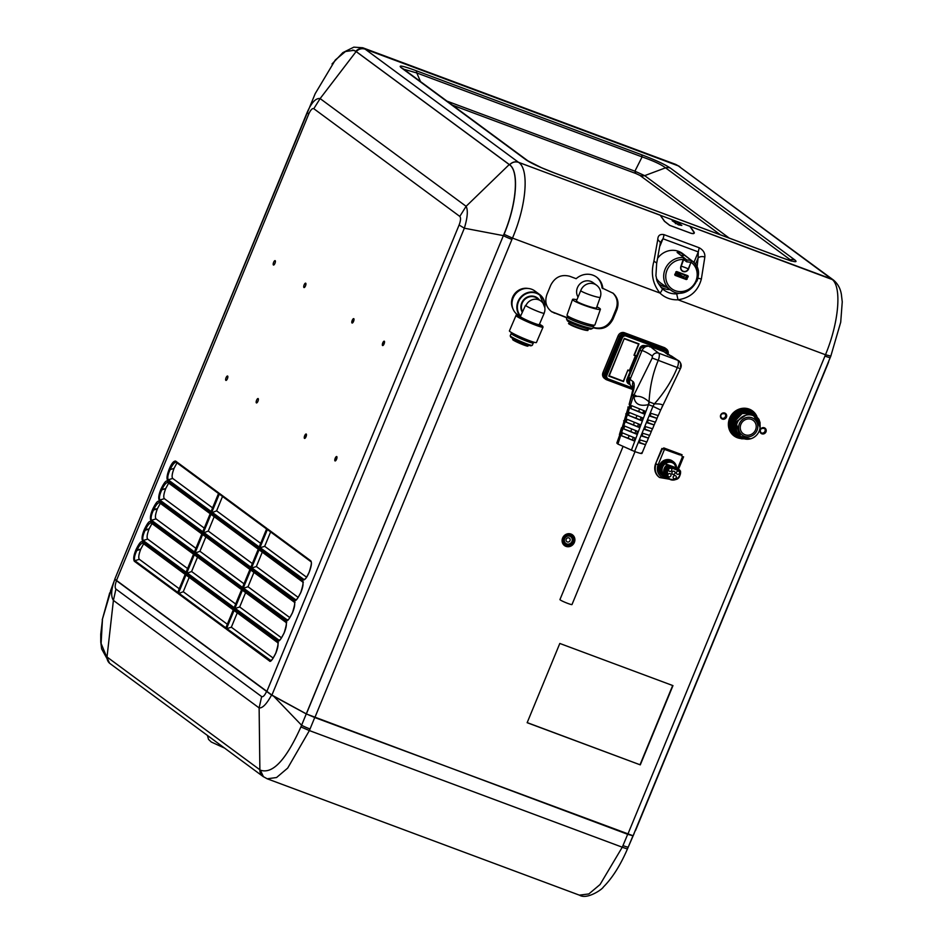 <?xml version="1.0" encoding="UTF-8"?>
<svg xmlns="http://www.w3.org/2000/svg" width="943" height="943" viewBox="0 0 943 943"><rect width="100%" height="100%" fill="white"/><g stroke="black" fill="none" stroke-linecap="round" stroke-linejoin="round"><path stroke-width="1.41" d="M577.894 296.809A10.609 9.902 -53.6 0 1 577.222 288.228A10.609 9.902 -53.6 0 1 593.064 282.629L596.53 285.187A10.609 9.902 126.4 0 0 580.688 290.786L576.468 300.841A10.609 1.179 19.4 0 0 589.54 306.628A10.609 1.179 19.4 0 0 596.483 307.901L600.243 297.245A10.609 1.179 -160.6 0 1 593.288 295.972A10.609 1.179 -160.6 0 1 580.688 290.786M566.531 319.005L567.344 320.691A12.695 1.414 19.4 0 0 582.963 327.433A12.695 1.414 19.4 0 0 591.155 329.072L592.841 328.282A14.039 1.568 -160.6 0 1 583.788 326.467A14.039 1.568 -160.6 0 1 566.531 319.005A14.039 1.568 -160.6 0 1 566.507 318.817L567.167 316.931A14.039 1.568 -160.6 0 1 567.957 316.707M593.171 325.594A14.039 1.568 -160.6 0 1 593.642 326.266L592.982 328.14A14.039 1.568 -160.6 0 1 592.841 328.282M596.872 306.817A14.793 1.65 -160.6 0 1 600.42 309.28A14.793 1.65 -160.6 0 1 590.742 307.512A14.793 1.65 -160.6 0 1 572.531 299.461A14.793 1.65 -160.6 0 1 576.857 299.756M593.642 326.266A14.039 1.568 -160.6 0 1 584.448 324.581A14.039 1.568 -160.6 0 1 567.167 316.931M572.531 299.461L567.014 315.115A14.793 1.65 19.4 0 0 585.226 323.178A14.793 1.65 19.4 0 0 594.903 324.946L600.42 309.28M568.122 316.259L567.804 317.154A13.367 1.485 19.4 0 0 584.259 324.439A13.367 1.485 19.4 0 0 593.017 326.042L593.336 325.135M527.149 339.822A14.699 1.273 23.3 0 0 536.426 342.509L543.027 327.138A14.699 1.273 -156.7 0 1 533.762 324.451A14.699 1.273 -156.7 0 1 516.01 315.516L509.409 330.887A14.699 1.273 23.3 0 0 527.149 339.822M531.357 341.378L531.086 342.026A9.607 0.837 -156.7 0 1 525.027 340.27A9.607 0.837 -156.7 0 1 513.428 334.435L513.699 333.787M518.52 315.469L517.353 314.608A14.699 13.732 -53.6 0 1 514.041 296.137A14.699 13.732 -53.6 0 1 531.864 289.324A14.699 13.732 -53.6 0 1 534.811 290.939L539.644 294.511A14.699 13.732 -53.6 0 1 544.83 307.654M543.027 327.138L539.467 324.203A14.286 1.238 -156.7 0 1 538.571 325.724A14.286 1.238 -156.7 0 1 520.123 317.803A14.286 1.238 -156.7 0 1 520.56 316.082L519.935 315.822A14.699 1.273 23.3 0 0 519.758 315.775L520.583 316.094M531.333 341.437A12.035 1.049 -156.7 0 1 533.314 342.981A12.035 1.049 -156.7 0 1 525.722 340.788A12.035 1.049 -156.7 0 1 511.2 333.468A12.035 1.049 -156.7 0 1 513.676 333.857M511.2 333.468L510.222 335.767A12.035 1.049 23.3 0 0 510.222 335.873A12.035 1.049 23.3 0 0 524.732 343.075A12.035 1.049 23.3 0 0 532.241 345.338A12.035 1.049 23.3 0 0 532.323 345.268L533.314 342.981M532.241 345.338L531.157 345.763A11.198 0.978 -156.7 0 1 524.167 343.665A11.198 0.978 -156.7 0 1 510.658 336.957L510.222 335.873M544.158 313.088A10.279 0.896 -156.7 0 1 544.194 313.229A10.279 0.896 -156.7 0 1 537.71 311.355A10.279 0.896 -156.7 0 1 525.475 305.402L520.406 316.506A10.279 0.896 23.3 0 0 532.701 322.706A10.279 0.896 23.3 0 0 532.807 322.742A10.279 0.896 23.3 0 0 539.29 324.616L539.113 324.698M512.921 308.774A13.956 13.025 -53.6 0 1 514.395 294.157A13.956 13.025 -53.6 0 1 527.927 288.44M525.475 305.402L525.852 305.685A10.196 0.884 -156.7 0 0 536.06 310.683A10.196 0.884 -156.7 0 0 544.111 313.194A10.196 10.196 0 0 0 540.799 300.97A10.196 9.513 126.4 0 0 538.759 299.839A10.196 9.513 126.4 0 0 525.852 305.685M513.016 338.584L512.603 339.515A8.357 0.731 23.3 0 0 522.693 344.584A8.357 0.731 23.3 0 0 527.962 346.116L528.363 345.173M630.101 379.392L642.03 350.454A355.853 123.109 110.4 0 1 652.367 356.148L652.214 358.045L633.39 396.107L631.704 394.528A6.684 0.613 22.4 0 0 632.01 394.881A11.693 4.043 -69.6 0 0 633.071 381.632L630.089 379.428L642.03 350.454C643.892 346.871 646.674 345.562 650.364 346.529A355.853 32.899 22.4 0 0 658.685 353.177A6.684 2.31 110.4 0 1 658.073 360.745C652.815 373.381 649.81 387.09 649.055 401.883C643.715 397.086 638.847 395.388 634.462 396.803L633.39 396.107L617.913 444.07L616.828 443.045L619.834 434.652M671.168 355.817L677.781 360.297A5.01 4.68 -53.6 0 1 678.854 360.874L678.854 360.874A5.01 4.68 -53.6 0 1 680.28 366.544M652.367 356.148A5.01 4.68 -53.6 0 1 658.685 353.177L677.781 360.297A6.684 2.31 110.4 0 1 677.168 367.864C671.994 380.524 664.402 392.536 654.383 403.875A50.12 17.21 -60.4 0 0 652.957 406.35L634.604 451.497L617.924 444.07M661.88 407.022C664.037 404.783 661.538 403.722 654.383 403.875L652.874 406.28L648.489 404.653L631.374 450.294M632.01 394.881L629.134 404.406L629.865 404.783L628.851 407.612L628.262 407.305L617.335 443.646M641.429 452.829C642.831 454.09 640.556 453.642 634.604 451.497M652.214 358.045L680.363 368.713L660.689 410.04L652.957 406.35M647.37 422.405L654.1 424.916L647.204 422.794L648.336 420L655.314 422.158L652.544 428.853M655.397 422.264L657.047 418.421L649.904 416.134L651.035 413.352L658.179 415.568L656.976 418.327L650.069 415.745M644.67 429.053L651.224 431.505L644.505 429.442L645.637 426.66L652.438 428.747L649.692 435.454M641.971 435.713L648.36 438.094L641.818 436.102L642.937 433.32L649.562 435.336L646.839 442.067M639.271 442.373L645.472 444.683L639.118 442.762L640.238 439.968L646.674 441.925L641.935 453.442M660.678 410.028L658.249 415.651M669.99 355.216L663.294 351.35A3.348 3.124 -53.6 0 1 664.013 351.739L650.364 346.529L649.916 347L650.364 346.529M631.645 394.693L629.134 404.406M622.038 428.051L621.52 427.721L619.41 434.605M621.52 427.721L622.121 427.804M624.101 421.132L622.899 425.152M623.641 420.826L624.372 420.955M626.176 414.213L624.973 418.244M625.751 413.93L626.718 414.13M628.262 407.305L627.048 411.325M627.861 407.034L628.957 407.293M653.923 403.651L649.55 402.024A50.132 17.339 -69.6 0 0 648.489 404.653L648.383 404.653C639.578 406.574 634.78 404.005 633.979 396.944M623.724 428.912L624.714 426.071L637.503 431.293L636.442 434.098L623.724 428.912L630.749 431.529L631.727 429.041M626.152 422.158L627.036 419.281L640.014 424.562L638.953 427.379L626.152 422.158L633.472 424.892A1572.606 1475.347 -72 0 1 634.333 422.37M628.403 415.333L629.37 412.492L642.525 417.832L641.464 420.649L628.403 415.333L635.959 418.15L636.926 415.674M630.82 408.578L631.716 405.702L645.036 411.113L643.986 413.93L630.82 408.578L638.682 411.513A1572.606 1475.347 -72 0 1 639.543 408.991M621.402 435.713L622.38 432.861L634.981 438.012L633.932 440.829L621.402 435.713L628.144 438.224L629.122 435.725M649.55 402.024A3.619 3.371 126.4 0 0 649.055 401.883A50.12 16.833 -78.7 0 0 648.383 404.653M635.016 451.65L572 604.546A6.518 0.601 -157.6 0 1 567.851 603.437A6.518 0.601 22.4 0 1 559.953 599.571L622.934 446.77M636.466 434.039L630.749 431.529M638.989 427.309L633.472 424.892M641.499 420.566L635.959 418.15M644.01 413.836L638.682 411.513M633.955 440.782L628.144 438.224M635.924 430.692L634.922 433.25M638.517 423.996L637.527 426.554M641.122 417.313L640.132 419.859M643.727 410.618L642.737 413.175M633.319 437.375L632.317 439.933M352.694 50.014L355.77 51.276C358.387 48.612 361.369 47.798 364.741 48.847L675.683 164.388L362.76 47.763L678.241 165.862L833.341 279.953L518.485 162.29C515.137 161.241 512.167 162.055 509.574 164.73L509.668 164.766M678.158 165.803L679.938 166.77A8.357 7.803 -53.6 0 0 678.158 165.803L365.153 49.154C361.817 48.117 358.835 48.918 356.206 51.57L353.931 50.333L345.492 51.5L335.343 59.951L315.221 93.605L114.787 579.167L271.914 695.085L464.345 228.206C467.551 217.585 468.141 210.277 466.113 206.305L320.125 98.579C315.858 97.919 311.555 102.492 307.218 112.276L308.726 114.079L116.295 580.935M509.574 164.73L356.206 51.57A8.357 7.803 126.4 0 0 356.206 51.594A82.736 28.361 111.6 0 0 355.77 51.276M780.274 257.168C793.487 262.013 798.379 262.956 794.937 260.02L670.343 168.066C664.886 164.4 655.208 159.921 641.299 154.628L415.969 70.631C402.649 65.774 397.757 64.819 401.305 67.778L525.899 159.732C531.345 163.398 541.034 167.878 554.932 173.17L780.274 257.168A8.511 2.688 119 0 0 780.038 257.038L791.354 261.07M660.3 215.228L664.626 221.322L669.813 225.377L690.311 233.015C692.964 233.829 694.166 233.569 693.942 232.249L689.71 226.108M693.576 233.593L693.942 232.249M675.718 221.204L681.836 225.436L678.43 224.87L672.182 220.756L675.718 221.204L675.424 223.668M791.649 260.857L790.328 259.796A8.357 7.803 -53.6 0 1 794.937 260.02M401.305 67.778A8.357 7.803 126.4 0 1 403.097 68.745L527.88 160.829A8.664 8.039 146.7 0 0 525.899 159.732M788.725 260.044L790.328 259.796L665.534 167.83C661.467 164.612 653.652 160.97 642.1 156.903L416.794 72.965A8.511 2.464 -77.6 0 0 415.969 70.631M420.484 81.57L416.794 72.965L403.722 69.204M447.006 101.137L634.91 171.178L642.1 156.903A8.357 2.888 -69.6 0 0 641.299 154.628M452.416 105.133L635.712 173.453L634.91 171.178L644.67 175.646L665.534 167.83A8.664 8.239 -74.3 0 1 670.343 168.066M828.614 361.994L633.307 835.286M627.849 834.213L824.948 356.077A167.913 156.774 126.4 0 0 825.479 354.745L830.818 356.1L633.095 835.757L314.844 717.564L306.369 713.934L503.939 234.241C516.54 204.395 519.228 171.284 509.562 164.801L356.112 51.559L320.125 98.579L313.795 108.693C312.298 108.091 310.612 109.895 308.726 114.079M831.019 355.605L829.899 358.352M306.687 714.099L271.914 695.085M271.549 695.085L114.787 579.426C111.168 589.375 110.708 596.377 113.408 600.408L259.125 707.922C262.472 708.346 266.621 704.067 271.549 695.085L273.753 696.288L301.595 725.25L503.373 235.632L464.345 228.206L459.1 225.023C460.738 220.662 460.962 217.786 459.795 216.407L466.113 206.305L509.279 164.518M227.628 376.057A2.334 0.813 -69.6 0 0 226.072 377.707A2.334 0.813 -69.6 0 0 225.848 380.359A2.334 0.813 -69.6 0 0 227.416 378.709A2.334 0.813 -69.6 0 0 227.628 376.057M305.709 283.206A2.334 0.813 -69.6 0 0 304.153 284.869A2.334 0.813 -69.6 0 0 303.941 287.521A2.334 0.813 -69.6 0 0 305.497 285.859A2.334 0.813 -69.6 0 0 305.709 283.206M275.179 260.681A2.334 0.813 -69.6 0 0 273.623 262.343A2.334 0.813 -69.6 0 0 273.399 264.995A2.334 0.813 -69.6 0 0 274.967 263.333A2.334 0.813 -69.6 0 0 275.179 260.681M304.459 438.365A2.334 0.813 110.4 0 1 304.683 435.713A2.334 0.813 110.4 0 1 306.239 434.051A2.334 0.813 110.4 0 1 306.027 436.703A2.334 0.813 110.4 0 1 304.459 438.365L305.65 436.314M334.989 460.891A2.334 0.813 110.4 0 1 335.213 458.239A2.334 0.813 110.4 0 1 336.769 456.577A2.334 0.813 110.4 0 1 336.557 459.229A2.334 0.813 110.4 0 1 334.989 460.891L336.179 458.84M352.01 322.989A2.334 0.813 110.4 0 1 352.234 320.337A2.334 0.813 110.4 0 1 353.79 318.687A2.334 0.813 110.4 0 1 353.578 321.339A2.334 0.813 110.4 0 1 352.01 322.989L353.201 320.95M382.552 345.515A2.334 0.813 110.4 0 1 382.764 342.875A2.334 0.813 110.4 0 1 384.32 341.213A2.334 0.813 110.4 0 1 384.107 343.865A2.334 0.813 110.4 0 1 382.552 345.515L383.73 343.476M226.344 629.134L234.288 609.873L277.454 641.723C278.586 643.857 278.067 647.582 275.922 652.898L275.757 653.287C272.468 659.841 270.382 662.399 269.509 660.984L226.344 629.134L226.898 628.627L231.341 627.201L273.211 658.096M234.689 608.907L242.622 589.646L285.788 621.496C286.92 623.629 286.401 627.354 284.256 632.67L284.091 633.059C280.802 639.613 278.715 642.183 277.855 640.757L234.689 608.907L235.231 608.4L239.675 606.974L281.544 637.869M243.023 588.691L250.956 569.431L294.122 601.269C295.253 603.402 294.746 607.127 292.589 612.455L292.436 612.832C289.136 619.386 287.049 621.956 286.189 620.541L243.023 588.691L243.565 588.184L248.021 586.758L289.878 617.641M251.357 568.464L259.301 549.203L302.455 581.053C303.587 583.175 303.08 586.9 300.923 592.228L300.77 592.617C297.469 599.159 295.383 601.728 294.522 600.314L251.357 568.464L251.899 567.957L256.355 566.531L298.212 597.414M309.257 572C311.473 566.177 311.992 562.452 310.801 560.826L267.635 528.976L259.69 548.237L302.856 580.086C304.825 580.204 306.899 577.646 309.104 572.389L309.221 571.953C313.111 560.059 310.4 561.71 311.037 561.769L311.037 561.769A0.837 0.778 -53.6 0 1 310.801 560.826M134.307 561.226C133.187 559.105 133.694 555.38 135.851 550.052L136.983 550.123C139.234 545.36 141.297 542.991 143.171 543.027L185.417 573.816L177.473 593.076L134.307 561.226L134.861 560.72C133.93 558.68 134.578 555.274 136.818 550.5L140.719 549.286C138.727 554.508 138.267 557.855 139.34 559.317L179.253 588.762M135.851 550.052L136.004 549.663C139.093 543.345 141.179 540.775 142.252 541.966M219.554 493.507L266.834 528.398L258.901 547.659L211.609 512.768L219.554 493.507L219.79 494.45L266.598 528.988M203.275 532.984L211.22 513.723L258.5 548.614L250.567 567.875L203.275 532.984L208.273 531.05L252.335 563.572M194.942 553.211L202.875 533.95L250.166 568.841L242.233 588.102L194.942 553.211L199.94 551.278L244.001 583.788M186.608 573.438L194.541 554.178L241.832 589.069L233.888 608.329L186.608 573.438L191.606 571.505L235.667 604.015M178.274 593.666L186.207 574.405L233.499 609.284L225.554 628.557L178.274 593.666L183.26 591.732L227.334 624.242M169.186 469.154C166.97 474.977 166.463 478.714 167.654 480.329L210.819 512.179L218.752 492.918L175.598 461.068C173.63 460.95 171.543 463.52 169.351 468.765L170.164 469.602C167.925 474.376 167.276 477.783 168.196 479.822A0.837 0.778 126.4 0 0 167.654 480.329M159.32 500.556C158.188 498.423 158.707 494.698 160.852 489.382L161.984 489.441C164.235 484.678 166.31 482.321 168.184 482.344L210.419 513.145L202.486 532.406L159.32 500.556L159.862 500.049C158.931 498.01 159.591 494.603 161.831 489.83L165.72 488.604C163.728 493.837 163.269 497.185 164.341 498.647L204.254 528.092M160.852 489.382L161.017 488.993C164.106 482.675 166.18 480.105 167.253 481.295M150.986 520.784C149.854 518.65 150.361 514.925 152.518 509.609L153.65 509.668C155.901 504.906 157.964 502.536 159.85 502.572L202.085 533.373L194.152 552.633L150.986 520.784L151.528 520.277C150.597 518.237 151.257 514.831 153.497 510.057L157.387 508.831C155.395 514.065 154.935 517.412 156.008 518.874L195.92 548.319M152.518 509.609L152.672 509.22C155.772 502.89 157.846 500.332 158.919 501.523M142.652 540.999C141.521 538.877 142.028 535.153 144.185 529.825L145.316 529.895C147.568 525.133 149.631 522.764 151.505 522.799L193.751 553.588L185.806 572.849L142.652 540.999L143.195 540.504C142.263 538.465 142.912 535.058 145.151 530.284L149.053 529.058C147.061 534.292 146.601 537.64 147.674 539.09L187.586 568.546M144.185 529.825L144.338 529.447C147.426 523.117 149.513 520.548 150.585 521.738M258.158 398.583A2.334 0.813 -69.6 0 0 256.602 400.233A2.334 0.813 -69.6 0 0 256.378 402.885A2.334 0.813 -69.6 0 0 257.946 401.235A2.334 0.813 -69.6 0 0 258.158 398.583M277.69 642.666C278.527 642.761 277.926 646.155 275.875 652.851L275.721 653.24C272.963 658.603 271.336 661.043 270.841 660.56L226.898 628.627M237.259 612.844L231.341 627.201M234.288 609.873L234.524 610.816L277.678 642.654M242.622 589.646L242.858 590.589L286.012 622.427C286.861 622.533 286.259 625.928 284.22 632.635L284.055 633.012C281.297 638.376 279.67 640.816 279.175 640.332L235.231 608.4M245.604 592.617L239.675 606.974M250.956 569.431L251.192 570.374L294.346 602.212C295.194 602.306 294.593 605.701 292.554 612.408L292.389 612.797C289.631 618.148 288.016 620.588 287.521 620.117L243.565 588.184M253.938 572.389L248.021 586.758M259.301 549.203L259.525 550.146L302.679 581.984C303.528 582.09 302.927 585.485 300.888 592.18L300.734 592.569C297.976 597.933 296.35 600.373 295.854 599.889L251.899 567.957M262.272 552.174L256.355 566.531M309.28 571.953L309.068 572.342C305.214 580.428 305.261 578.495 304.188 579.662L304.235 579.65M270.606 531.946L264.688 546.303L260.233 547.73L304.188 579.662M311.037 561.769L267.871 529.919L267.635 528.976M136.004 549.663L140.719 549.286M142.499 542.92L185.17 574.405M222.524 496.466L216.607 510.835L211.609 512.768M214.191 516.693L208.273 531.05M211.22 513.723L211.444 514.666L258.264 549.203M205.857 536.921L199.94 551.278M202.875 533.95L203.11 534.893L249.919 569.431M197.523 557.148L191.606 571.505M194.541 554.178L194.777 555.121L241.585 589.658M189.189 577.364L183.26 591.732M186.207 574.405L186.443 575.348L233.251 609.885M175.598 461.068L176.518 462.129C174.632 462.105 172.569 464.463 170.318 469.225L169.351 468.765M175.834 462.011L218.517 493.507M161.017 488.993L161.984 489.452M167.512 482.25L210.183 513.735M152.672 509.22L157.387 508.831M144.338 529.447L149.053 529.058M150.833 522.693L193.504 554.178M264.688 546.303L306.558 577.199M140.872 548.897L143.642 543.769M216.607 510.835L260.681 543.345M212.599 507.864L172.675 478.419C171.614 476.958 172.074 473.622 174.054 468.388L170.164 469.602L174.054 468.388M174.219 467.999L176.989 462.872M161.984 489.441L165.72 488.604M165.885 488.226L168.656 483.099M157.54 508.442L160.322 503.314M149.206 528.669L151.988 523.542M659.369 477.335A12.035 11.233 -53.6 0 1 659.122 477.17A12.035 11.233 -53.6 0 1 655.68 463.543L661.903 448.467L679.785 454.927M661.903 448.467L664.013 449.045M659.44 465.288A8.852 8.263 -53.6 0 1 672.477 461.068L673.396 461.74A8.852 8.263 126.4 0 0 660.348 465.972A8.852 8.263 126.4 0 0 662.882 475.991A8.852 8.263 126.4 0 0 666.571 477.464L661.962 475.319A8.852 8.263 -53.6 0 1 659.44 465.288M663.53 475.331A7.933 7.414 -53.6 0 1 661.255 466.337A7.933 7.414 -53.6 0 1 672.948 462.553L673.809 463.19A7.933 7.414 126.4 0 0 662.127 466.974A7.933 7.414 126.4 0 0 665.617 476.686L663.53 475.331M676.202 467.822L665.369 463.791L666.713 464.923M664.803 475.755L664.732 475.696A7.52 7.025 -53.6 0 1 665.216 463.815M666.689 477.535L666.901 465.052A7.52 7.025 126.4 0 0 665.18 475.744M664.874 475.178A7.52 7.025 -53.6 0 1 667.09 465.194M678.217 469.06L667.007 464.923M665.899 476.274A7.52 7.025 126.4 0 1 667.62 465.583L667.727 465.465M665.593 475.708A7.52 7.025 -53.6 0 1 667.809 465.724L668.163 465.983M668.634 466.148L679.62 469.92L680.28 471.264L669.601 467.28L668.446 465.995M667.962 478.077A7.52 7.025 -53.6 0 1 668.339 466.113L664.956 473.48L670.037 479.457M668.693 466.231L679.526 470.274M668.54 466.255A7.52 7.025 126.4 0 0 668.057 478.148L668.929 478.796A7.52 7.025 -53.6 0 1 669.4 466.903L668.611 466.231M680.28 471.264A7.19 6.707 -53.6 0 1 667.29 476.286A7.19 6.707 -53.6 0 1 669.601 467.28L680.481 471.029C679.903 474.8 680.716 482.191 668.929 478.796A7.52 7.025 -53.6 0 0 680.492 471.087M674.952 473.362A1.674 1.556 -53.6 0 1 672.489 474.152A1.674 1.556 -53.6 0 1 672.017 472.266A1.674 1.556 -53.6 0 1 674.481 471.465A1.674 1.556 -53.6 0 1 674.952 473.362M668.752 469.272A1.674 1.556 -53.6 0 1 671.216 468.482A1.674 1.556 -53.6 0 1 671.699 470.368A1.674 1.556 -53.6 0 1 669.235 471.17A1.674 1.556 -53.6 0 1 668.752 469.272M679.479 473.268A1.674 1.556 -53.6 0 1 677.015 474.07A1.674 1.556 -53.6 0 1 676.544 472.172A1.674 1.556 -53.6 0 1 679.007 471.382A1.674 1.556 -53.6 0 1 679.479 473.268M667.974 474.659A1.674 1.556 -53.6 0 1 670.438 473.869A1.674 1.556 -53.6 0 1 670.909 475.755A1.674 1.556 -53.6 0 1 668.457 476.557A1.674 1.556 -53.6 0 1 667.974 474.659M676.202 477.724A1.674 1.556 -53.6 0 1 673.738 478.525A1.674 1.556 -53.6 0 1 673.267 476.628A1.674 1.556 -53.6 0 1 675.73 475.838A1.674 1.556 -53.6 0 1 676.202 477.724M684.029 274.625L684.559 275.179A4.55 4.255 -53.6 0 1 683.793 277.053L676.591 272.527M674.976 274.46L675.919 274.814A4.55 4.255 -53.6 0 1 676.968 271.985M675.919 274.814L685.219 278.279L686.669 275.604M681.471 275.91L683.64 277.419L681.176 276.771M681.27 276.535L676.331 273.022M684.229 258.005L686.787 259.938L691.101 260.374L691.29 262.402A16.42 15.336 126.4 0 1 689.71 288.652A16.42 15.336 126.4 0 1 666.076 279.835A16.42 15.336 126.4 0 1 683.687 259.549L684.135 257.816L677.109 252.418C678.111 251.463 680.693 252.429 684.854 255.305L691.537 260.48L688.59 268.967A4.326 4.043 -53.6 0 1 683.133 271.537A4.326 4.043 -53.6 0 1 680.976 266.126L683.793 257.592A18.094 16.891 126.4 0 0 665.098 269.274A18.094 16.891 126.4 0 0 670.579 289.984L661.019 283.289A18.377 17.163 -53.6 0 1 656.399 278.303M658.002 257.816A18.377 17.163 -53.6 0 1 682.826 253.714L692.056 260.869A18.094 16.891 126.4 0 0 691.537 260.48L691.148 260.433M675.978 271.973L675.082 274.979L686.363 279.187L687.86 276.405L676.426 271.784L675.058 275.356L686.339 279.564L688.237 276.582L687.907 275.745L676.626 271.537L674.716 274.519L675.058 275.356M688.237 276.582L687.907 275.745M687.742 276.016L676.626 271.537M676.414 271.784L675.789 271.938M685.219 278.279L686.339 279.564M685.644 278.079L687.176 279.163M677.298 252.476L684.088 257.745L677.439 252.618C678.312 251.722 680.646 252.594 684.465 255.235L691.49 260.445M685.255 259.101L684.135 257.816M683.899 259.643L686.634 261.824L691.019 262.284L688.307 268.861A4.043 3.772 -53.6 0 1 683.215 271.254A4.043 3.772 -53.6 0 1 681.2 266.209L683.675 259.561M744.428 436.303A10.031 9.359 -53.6 0 1 742.282 435.147A10.031 9.359 -53.6 0 1 739.984 422.617A10.031 9.359 -53.6 0 1 752.031 417.843A10.031 9.359 -53.6 0 1 754.176 419.01A10.031 9.359 -53.6 0 1 756.475 431.54A10.031 9.359 -53.6 0 1 744.428 436.303M751.406 419.387A8.357 7.803 126.4 0 0 743.273 433.804A8.357 7.803 126.4 0 0 755.095 430.786A8.357 7.803 126.4 0 0 751.406 419.387M754.117 418.963L754.176 419.01A10.031 9.359 126.4 0 0 754.117 418.963A10.031 9.359 126.4 0 0 751.972 417.808A10.031 9.359 126.4 0 0 739.925 422.57A10.031 9.359 126.4 0 0 742.224 435.1A10.031 9.359 126.4 0 0 742.247 435.124L742.224 435.1M737.178 422.935A12.495 11.67 -53.6 0 1 755.591 416.971A12.495 11.67 -53.6 0 1 759.162 431.128A12.495 11.67 -53.6 0 1 740.75 437.092A12.495 11.67 -53.6 0 1 737.178 422.935M755.873 417.195L751.606 414.767A8.216 4.456 6.3 0 1 752.314 415.014L755.591 416.971M751.606 414.767L748.094 414.107M760.129 426.719L752.361 413.411L747.516 414.024M748.105 413.671L735.776 421.934L740.703 437.057L739.607 436.244L735.905 421.993L747.893 413.788M730.554 418.456L732.923 432.554M749.367 411.124L748.518 410.771C740.915 408.826 735.198 411.584 731.355 419.034L733.56 433.026M751.595 414.649L748.094 413.977A5.434 5.08 126.4 0 1 752.149 413.541L751.595 414.649M748.506 410.818L750.958 411.808M735.116 434.676C729.799 430.586 728.244 425.175 730.471 418.444L734.114 433.933L734.939 434.558L734.114 433.933M750.003 411.596L739.595 411.619L732.004 419.517L734.208 433.509M750.628 412.056L740.231 412.103L732.652 419.989L734.845 433.98M751.3 412.551L750.451 412.197C742.848 410.252 737.131 412.999 733.289 420.46L735.493 434.452M751.936 413.022L741.528 413.046L733.937 420.943L736.153 434.947M752.549 413.482L742.165 413.529L734.585 421.415L736.613 435.206L749.685 439.014M752.314 415.014L752.302 414.896A37.319 31.897 -115.3 0 1 752.514 413.671M760.023 427.922L760.058 422.641L758.926 419.293L754.86 414.696L752.361 413.411A5.599 5.234 125.9 0 0 747.587 414.001M750.439 412.244L752.879 413.234M752.255 412.775L749.779 411.513C741.952 409.604 736.165 412.397 732.428 419.883L736.047 435.36L736.872 435.984M751.606 412.291L749.143 411.042C741.304 409.132 735.516 411.914 731.78 419.411L735.399 434.888L736.235 435.513M749.52 410.995L748.483 410.559C740.538 408.708 734.75 411.49 731.131 418.94L734.762 434.417L735.587 435.041L734.762 434.417M750.428 411.985C742.471 410.134 736.683 412.916 733.065 420.354L736.566 435.737L737.52 436.456M733.937 420.943L733.713 420.837C737.45 413.34 743.237 410.547 751.076 412.456L753.54 413.718M738.334 437.045C733.017 432.955 731.462 427.544 733.689 420.814L737.332 436.314L738.145 436.927L737.332 436.314M734.585 421.415L734.361 421.309C738.098 413.812 743.886 411.03 751.712 412.94L753.846 413.977M734.715 435.784C729.764 432.13 727.925 427.108 729.163 420.708C734.279 409.073 742.07 406.032 752.549 411.584A15.053 14.051 -53.6 0 0 748.825 409.451A15.053 14.051 -53.6 0 0 729.139 420.672A15.053 14.051 -53.6 0 0 734.715 435.784A15.053 14.051 -53.6 0 0 737.402 437.163A15.053 14.051 -53.6 0 0 739.241 437.693C733.713 433.627 732.086 428.157 734.338 421.297L737.98 436.786L741.469 438.801L750.616 438.801M754.86 414.696L755.803 415.38L760.058 427.651M628.062 370.422L629.535 370.964L635.877 355.582L634.403 355.039L639 343.889L624.313 338.407L608.777 376.104L623.464 381.573L627.802 370.234M608.907 375.797L623.464 381.573M629.535 370.964L627.897 370.01L623.299 381.161L608.93 375.703M624.313 338.419L638.576 344.089L633.979 355.24L635.452 355.782L634.109 354.933M609.202 375.903L624.219 338.631M624.478 338.832L638.576 344.089M635.452 355.782L629.37 370.552L627.897 370.01M663.294 448.986L663.742 447.913L682.095 454.75L681.659 455.834M681.164 455.646L681.6 454.573M640.285 764.867L527.149 722.703L559.812 643.456L672.96 685.62L640.285 764.867L527.184 722.609M596.813 277.301A17.174 16.043 126.4 0 1 602.035 287.957L613.198 293.297C617.936 297.764 619.162 303.281 616.852 309.823L613.044 319.052C608.789 327.15 602.483 330.121 594.125 327.964L593.171 327.61M566.861 317.803L551.855 311.874C546.127 307.501 544.488 301.677 546.94 294.416L550.747 285.187C555.003 277.089 561.309 274.118 569.678 276.264L576.161 278.692A17.127 15.996 126.4 0 1 597.237 277.631A17.127 15.996 126.4 0 1 602.848 288.629M562.617 538.017A6.684 6.236 -53.6 0 1 571.034 534.056A6.684 6.236 -53.6 0 1 574.37 542.402A6.684 6.236 -53.6 0 1 565.953 546.362A6.684 6.236 -53.6 0 1 562.617 538.017M697.926 278.268A5.01 1.462 13.5 0 1 701.344 279.104C698.032 291.045 690.264 297.941 678.017 299.791L825.479 354.745C839.14 322.023 842.064 285.694 831.585 279.01L689.993 226.332M518.591 162.361C529.388 169.151 526.453 205.48 512.485 238.096L504.057 234.312C516.681 204.372 519.345 171.261 509.644 164.801C512.249 162.125 515.232 161.312 518.591 162.361L660.147 215.122L664.438 221.275L669.636 225.342L690.653 233.169C693.305 233.982 694.508 233.723 694.272 232.391L690.017 226.249M694.26 233.157L694.272 232.391L693.965 232.921M699.223 247.773L663.907 234.607C659.959 233.923 657.919 235.55 657.778 239.51L653.876 261.411C650.646 273.387 652.674 283.937 659.959 293.061A5.01 1.78 -45.8 0 0 662.01 288.405A5.01 1.78 -45.8 0 0 661.962 288.358C655.126 279.776 657.342 280.047 655.915 275.839L656.646 263.545L660.406 242.504L662.964 238.756L698.28 251.911L699.223 247.773C703.289 250.06 705.164 253.16 704.845 257.05A5.01 2.994 -176.5 0 0 698.091 257.969L698.28 251.911L693.895 262.543M701.344 279.104L704.845 257.05M504.057 234.312L503.491 235.703A8.357 0.778 22.4 0 0 511.931 239.416A167.748 156.621 -53.6 0 1 512.485 238.096L659.959 293.061A27.088 25.284 -53.6 0 0 678.017 299.791L676.685 293.851L682.355 292.743M672.677 685.514L640.049 764.679M594.125 327.964L593.288 327.398C601.646 329.543 607.952 326.573 612.207 318.475L616.05 309.151C618.302 302.844 617.217 297.446 612.785 292.967M551.396 311.555L566.943 317.579M573.155 541.871A5.528 5.163 126.4 0 0 570.397 534.976A5.528 5.163 126.4 0 0 563.442 538.253A5.528 5.163 126.4 0 0 566.201 545.148A5.528 5.163 126.4 0 0 573.155 541.871M830.818 356.1L840.708 322.247L842.252 301.854L841.368 294.346C840.378 288.405 837.726 283.619 833.412 280L831.585 279.01M661.314 287.686L663.235 289.489A22.078 20.605 -53.6 0 1 662.045 288.44M653.876 261.411A5.01 1.485 14.3 0 1 656.646 263.545M657.778 239.51L660.406 242.504M734.491 435.631A15.076 14.074 -53.6 0 0 736.978 436.868A15.076 14.074 126.4 0 0 738.805 437.411M755.308 415.003A15.076 14.074 126.4 0 0 752.349 411.419M724.943 413.659A2.794 2.605 -53.6 0 1 721.666 418.103M764.478 428.393A2.794 2.605 -53.6 0 1 761.201 432.837M564.633 538.701A4.173 3.902 -53.6 0 1 569.89 536.225A4.173 3.902 -53.6 0 1 571.977 541.435A4.173 3.902 -53.6 0 1 566.719 543.911A4.173 3.902 -53.6 0 1 564.633 538.701M102.245 619.799L112.087 586.652A175.056 163.445 -53.6 0 1 112.229 586.31M675.683 164.388L679.703 166.605M518.485 162.29L365.165 49.166A8.357 7.803 126.4 0 0 357.185 50.639M579.356 895.143L588.856 893.94L600.066 884.522L622.274 847.203L309.387 730.577L287.698 768.085L276.558 777.527L267.187 778.788L579.58 895.225C587.124 899.893 602.553 889.178 603.367 887.021C612.325 878.039 620.317 865.415 627.366 849.136L627.566 848.688A181.834 174.526 134 0 0 628.274 847.026L632.977 835.769M263.462 776.784L260.339 770.125L106.571 656.67L101.101 643.503L102.433 619.975L100.748 634.215L100.771 642.089L101.632 648.914L109.577 663.247L106.571 656.67M306.275 713.934L627.684 834.307L622.958 845.612A169.186 157.917 127.2 0 1 622.274 847.203A8.357 0.778 23.3 0 0 627.566 848.688M314.691 717.635L309.387 730.577L300.911 726.935C285.988 760.082 272.468 774.474 260.339 770.125M310.035 728.963A8.357 0.825 -157.7 0 1 301.595 725.25L300.911 726.935M114.445 580.31L110.402 591.237M273.753 696.288L305.355 713.438M627.684 834.307L632.953 835.769M116.307 581.206C114.952 585.238 114.822 587.854 115.93 589.069L113.408 600.408L107.019 657.023A8.357 7.803 -53.6 0 0 110.06 663.601L262.908 776.384A8.357 7.803 -53.6 0 1 259.879 769.794L259.125 707.922L261.647 696.582C262.991 697.183 264.57 695.628 266.35 691.926M680.976 266.126L681.2 266.209A7.096 0.66 -157.6 0 1 684.382 267.258L684.382 267.258A7.096 0.66 -157.6 0 1 688.307 268.861L688.59 268.967M569.596 323.814A9.524 1.061 19.4 0 0 581.218 329.107A9.524 1.061 19.4 0 0 587.442 330.097M581.536 328.742A10.031 1.12 -160.6 0 1 569.183 323.272C566.849 323.308 570.869 325.252 581.242 329.119C591.544 331.747 586.31 329.873 588.102 329.944A10.031 1.12 -160.6 0 1 581.536 328.742M519.758 315.822A14.699 13.732 -53.6 0 1 519.876 298.188A14.699 13.732 -53.6 0 1 536.708 292.884A14.699 13.732 -53.6 0 1 539.644 294.511L544.842 307.724M520.56 316.082A14.286 13.343 -53.6 0 1 526.96 293.414A14.286 13.343 -53.6 0 1 544.665 306.805M520.406 316.506L520.465 316.683A10.691 0.931 23.3 0 0 522.575 318.616A10.691 0.931 23.3 0 0 532.654 323.178A10.691 0.931 23.3 0 0 539.266 324.805M539.302 299.862A10.609 9.902 126.4 0 0 535.329 296.762A10.609 9.902 126.4 0 0 523.542 299.957A10.609 9.902 126.4 0 0 522.257 312.216M540.799 300.97L537.215 298.318A10.196 9.513 126.4 0 0 535.27 297.234A10.196 9.513 126.4 0 0 535.176 297.198A10.196 9.513 126.4 0 0 524.072 300.157A10.196 9.513 126.4 0 0 522.493 311.661M633.401 387.443A6.684 6.236 -53.6 0 1 633.071 381.632M631.999 386.995A6.684 6.236 -53.6 0 1 630.089 379.428L630.054 379.392C628.993 382.469 629.641 385.003 631.999 386.995L633.39 388.021M635.959 395.659A6.684 0.613 22.4 0 0 631.704 394.528L633.378 387.019L633.955 388.186M630.502 378.32L628.792 377.059L639.955 349.983A6.684 6.236 -53.6 0 1 648.36 346.022L648.525 346.14M628.816 377.011L629.783 383.789A6.684 6.236 -53.6 0 1 628.792 377.059L639.92 349.936L641.664 351.244M665.793 353.189A3.348 3.124 -53.6 0 1 666.512 353.578L664.013 351.739M678.241 165.862L831.549 278.987M635.712 173.453L639.92 175.41A8.617 8.039 126.5 0 0 644.67 175.646L729.257 238.107M639.92 175.41L720.487 234.831M266.669 691.879L459.1 225.023M459.795 216.407L313.795 108.693M307.206 112.311L114.787 579.155M277.454 641.723L278.374 642.772M269.509 660.984A0.837 0.778 -53.6 0 1 270.063 660.477L271.702 659.959M285.788 621.496L286.707 622.557M277.855 640.757A0.837 0.778 -53.6 0 1 278.397 640.25L280.047 639.731M294.122 601.269L295.053 602.329M286.189 620.541A0.837 0.778 -53.6 0 1 286.731 620.034L288.381 619.516M302.455 581.053L303.387 582.102M294.522 600.314A0.837 0.778 -53.6 0 1 295.065 599.807L296.715 599.288M305.049 579.061L303.398 579.58A0.837 0.778 126.5 0 0 302.856 580.086M177.767 592.381L134.861 560.72L139.34 559.317M212.151 512.261L259.184 546.964M250.85 567.179L203.818 532.477M242.516 587.406L195.484 552.704M234.182 607.634L187.15 572.931M225.848 627.849L178.816 593.159M172.675 478.419L168.196 479.822L211.102 511.483M202.769 531.711L159.862 500.049L164.341 498.647M194.435 551.926L151.528 520.277L156.008 518.874M186.101 572.153L143.195 540.504L147.674 539.09M662.375 448.821L655.68 463.543M664.332 449.728L658.12 464.805L656.163 463.897A12.035 11.233 126.4 0 0 659.605 477.523L659.122 477.17M658.12 464.805A10.361 9.678 126.4 0 0 667.644 478.254M677.557 468.624L682.543 456.518M676.602 467.763A8.852 8.263 126.4 0 0 673.396 461.74L676.626 467.881M675.99 465.842A8.522 7.957 126.4 0 0 660.748 466.148A8.522 7.957 126.4 0 0 666.076 477.099M676.65 468.141A7.933 7.414 126.4 0 0 673.809 463.19L676.661 468.152M676.379 467.952A7.603 7.096 126.4 0 0 662.516 467.162A7.603 7.096 126.4 0 0 664.968 475.967M666.807 464.852L665.369 463.791M668.611 466.207L679.891 470.545M687.86 276.405L686.657 275.627M696.912 281.132A18.094 16.891 126.4 0 0 692.056 260.869C709.666 273.164 687.53 303.186 670.579 289.984M684.854 255.305L684.465 255.235A7.096 6.625 -52.2 0 1 680.752 255.152M686.787 259.938L686.634 261.824M732.652 419.989L732.428 419.883C730.177 426.601 731.721 432.012 737.049 436.102M732.004 419.517L731.78 419.411C729.54 426.118 731.084 431.529 736.4 435.631M731.355 419.034L731.131 418.94C728.892 425.647 730.436 431.057 735.752 435.147M733.289 420.46L733.065 420.354C730.825 427.073 732.369 432.483 737.685 436.574M667.455 354.061A3.006 2.805 126.4 0 0 665.782 350.855L626.128 336.073A3.006 2.805 126.4 0 0 622.333 337.853L606.927 375.231A3.006 2.805 126.4 0 0 608.435 378.992L633.366 388.28M630.018 384.461L629.181 384.143A4.173 3.902 -53.6 0 1 627.095 378.933L639.778 348.167A4.173 3.902 -53.6 0 1 645.036 345.692L645.106 345.716M667.644 354.155A3.348 3.124 126.4 0 0 665.817 350.478L626.152 335.696A3.348 3.124 126.4 0 0 621.944 337.677L606.538 375.055A3.348 3.124 126.4 0 0 608.211 379.227L633.331 388.587L608.435 378.992M665.782 350.855L665.051 349.9L625.386 335.119L626.128 336.073M622.333 337.853L621.178 337.111L605.771 374.489L606.927 375.231M629.346 383.235L629.264 383.2A3.348 3.124 -53.6 0 1 627.566 379.074M629.181 384.143L627.979 382.257M627.095 378.933L640.25 348.309M639.778 348.167L640.273 348.262A3.348 3.124 -53.6 0 1 643.739 346.116M667.503 354.662L665.758 350.289A3.348 3.124 126.4 0 0 665.051 349.9L625.386 335.119A3.348 3.124 126.4 0 0 621.178 337.111L605.771 374.489A3.348 3.124 126.4 0 0 606.726 378.273L608.223 379.227M666.842 351.126A3.678 3.43 126.4 0 0 665.074 349.523M625.409 334.741A3.678 3.43 126.4 0 0 620.789 336.922M605.382 374.3A3.678 3.43 126.4 0 0 607.221 378.897L607.316 378.709M607.221 378.897L633.331 388.622M633.225 389.388L606.927 379.581A4.68 4.373 -53.6 0 1 604.593 373.746L619.81 336.828A4.68 4.373 -53.6 0 1 625.704 334.058L665.357 348.839A4.68 4.373 -53.6 0 1 667.856 354.25M606.714 379.829L633.166 389.683L605.63 379.239A5.01 4.68 -53.6 0 0 606.703 379.817L606.927 379.581M664.12 347.519L665.393 348.462A5.01 4.68 -53.6 0 1 666.465 349.04L665.216 348.108A5.01 4.68 126.4 0 0 664.143 347.531L624.478 332.749A5.01 4.68 126.4 0 0 618.172 335.72L602.954 372.638A5.01 4.68 126.4 0 0 604.38 378.32L605.63 379.239A5.01 4.68 -53.6 0 1 604.204 373.569L619.421 336.651A5.01 4.68 -53.6 0 1 625.728 333.669L665.357 348.839M667.915 354.733L666.465 349.04A5.01 4.68 -53.6 0 1 668.033 354.332M665.216 348.108L624.478 332.749L625.704 334.058M624.466 332.749C621.673 332.019 619.575 332.997 618.148 335.708L619.81 336.828M618.148 335.708L602.931 372.626L604.593 373.746M314.844 717.564L511.931 239.416M756.899 416.405A15.548 14.522 126.4 0 0 742.011 408.39A15.548 14.522 126.4 0 0 728.821 420.696A15.548 14.522 126.4 0 0 740.809 438.53M726.381 414.496A3.265 3.053 126.4 0 0 722.208 413.293A3.265 3.053 126.4 0 0 720.747 417.643A3.265 3.053 -53.6 0 0 724.931 418.845A3.265 3.053 -53.6 0 0 726.381 414.496M765.916 429.23A3.265 3.053 126.4 0 0 761.732 428.028A3.265 3.053 126.4 0 0 760.282 432.377A3.265 3.053 -53.6 0 0 764.455 433.58A3.265 3.053 -53.6 0 0 765.916 429.23M824.948 356.077A8.357 0.778 22.4 0 0 830.253 357.491M676.685 293.851A22.078 20.605 -53.6 0 1 663.235 289.489M616.05 309.151L616.852 309.823M612.207 318.475L613.044 319.052M553.517 312.581L554.46 313.182M752.549 411.584A15.053 14.051 -53.6 0 1 755.685 415.297M721.03 417.301A2.77 2.581 -53.6 0 1 725.155 413.812A2.77 2.581 -53.6 0 1 721.866 418.256A2.77 2.581 -53.6 0 1 721.053 417.348C720.216 414.413 721.584 413.246 725.155 413.812M760.565 432.035A2.77 2.581 -53.6 0 1 764.69 428.546A2.77 2.581 -53.6 0 1 761.402 432.99A2.77 2.581 -53.6 0 1 760.588 432.083C759.752 429.148 761.119 427.981 764.69 428.546M663.907 234.607A5.01 1.733 110.4 0 1 662.964 238.756L660.053 245.828M697.054 267.399L698.091 257.969L695.427 264.441M660.866 287.179A21.748 20.31 126.4 0 0 670.049 289.619M658.261 283.313A20.086 18.754 126.4 0 0 666.842 287.367M570.02 540.634A2.169 2.027 126.4 0 0 568.935 537.923A2.169 2.027 126.4 0 0 566.201 539.207A2.169 2.027 126.4 0 0 567.285 541.919A2.169 2.027 126.4 0 0 570.02 540.634M263.156 776.549A8.357 7.803 -53.6 0 1 262.908 776.384L267.187 778.788M633.991 833.824L628.274 847.026A8.357 0.802 22.7 0 1 622.958 845.612M115.93 589.069L261.647 696.582M569.56 322.223L569.183 323.272M588.467 328.883L588.102 329.944M600.243 297.245A10.609 10.609 0 0 0 596.53 285.187M520.453 316.046C513.31 314.196 517.401 315.646 516.01 315.516M539.29 324.616L544.194 313.229M680.363 368.713C681.872 365.943 681.376 363.338 678.854 360.874L666.465 353.542M663.283 351.338L650.34 346.517C646.639 345.551 643.857 346.847 642.006 350.419M639.92 349.936C641.794 346.34 644.599 345.032 648.336 346.01M628.238 379.711L627.566 379.227M527.88 160.829L541.482 167.713L554.684 173.029L780.038 257.038M827.93 363.727L635.499 830.594M307.524 111.569L307.218 112.3M159.155 502.466L201.837 533.962M678.489 469.237L683.604 456.801M659.605 477.523L669.259 479.185M667.408 478.077L667.597 465.335L679.125 469.732M679.561 470.298L680.504 471.052M733.053 420.342C736.931 412.798 742.719 410.016 750.416 411.985L751.453 412.421M732.405 419.871C738.216 411.961 740.125 407.517 753.198 413.47M731.768 419.399C737.567 411.49 739.489 407.034 752.561 412.999M748.483 410.559C740.785 408.59 734.998 411.372 731.12 418.916M736.212 435.501L735.399 434.888M736.86 435.972L736.047 435.36M737.509 436.444L736.566 435.737M737.98 436.786L750.852 438.731M752.361 413.411L755.803 415.38M734.338 421.297C740.149 413.388 742.058 408.932 755.131 414.896M733.689 420.814C739.501 412.916 741.41 408.46 754.494 414.425M628.545 382.811L627.625 379.074L640.309 348.309L644.505 346.293M602.931 372.626L604.38 378.32M721.866 418.256L721.053 417.325M761.402 432.99L760.588 432.047M362.749 47.763L353.837 47.15L342.839 52.619L332.019 63.959M102.221 619.846L109.718 592.817M634.085 833.624L627.366 849.136M224.575 748.094L211.291 742.023L208.521 739.371L207.436 735.457"/></g></svg>
